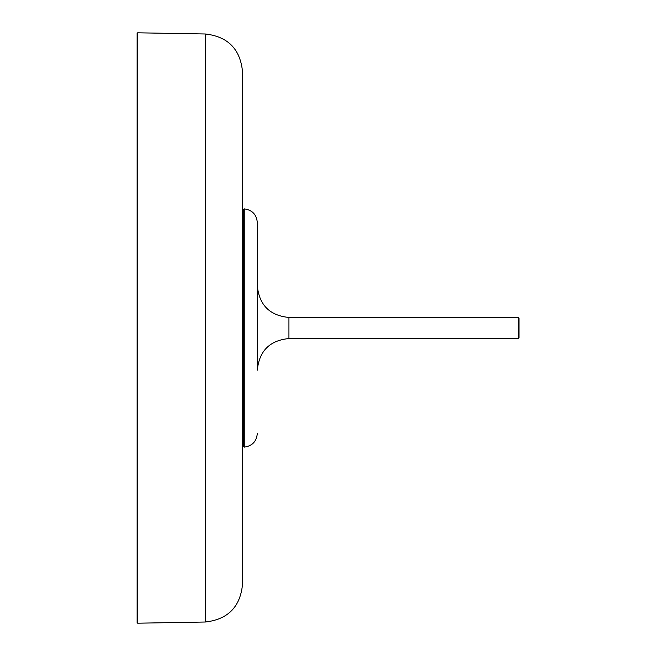 <?xml version="1.0" encoding="UTF-8"?>
<svg xmlns="http://www.w3.org/2000/svg" width="656" height="656" viewBox="0 0 656 656"><rect width="100%" height="100%" fill="white"/><g stroke="black" fill="none" stroke-linecap="round" stroke-linejoin="round"><path stroke-width="0.98" d="M244.262 208.879L244.262 447.121L243.597 446.49L243.597 209.51L244.262 208.879C252.24 209.986 256.586 214.553 257.308 222.564L257.308 335.011M257.308 320.989L257.308 222.564M257.308 370.173L257.308 285.827C259.186 305.04 269.723 315.585 288.935 317.455L288.935 338.545C269.723 340.415 259.186 350.96 257.308 370.173M518.461 317.455L518.986 317.988L518.986 338.012L518.461 338.545L518.461 317.455L288.935 317.455M243.401 252.552L243.597 257.447L242.548 257.447M205.254 622.019L205.254 33.981C227.96 36.531 240.391 49.184 242.548 71.93L242.548 584.07C240.391 606.816 227.96 619.469 205.254 622.019L137.662 623.2L137.662 32.8L137.12 33.317L137.12 622.683L137.662 623.2M137.12 622.683L137.12 33.317M244.262 447.121C252.24 446.014 256.586 441.447 257.308 433.436M518.461 338.545L288.935 338.545M243.597 252.511L242.548 253.405M243.597 403.489L242.548 403.489M205.254 33.981L137.662 32.8"/></g></svg>
